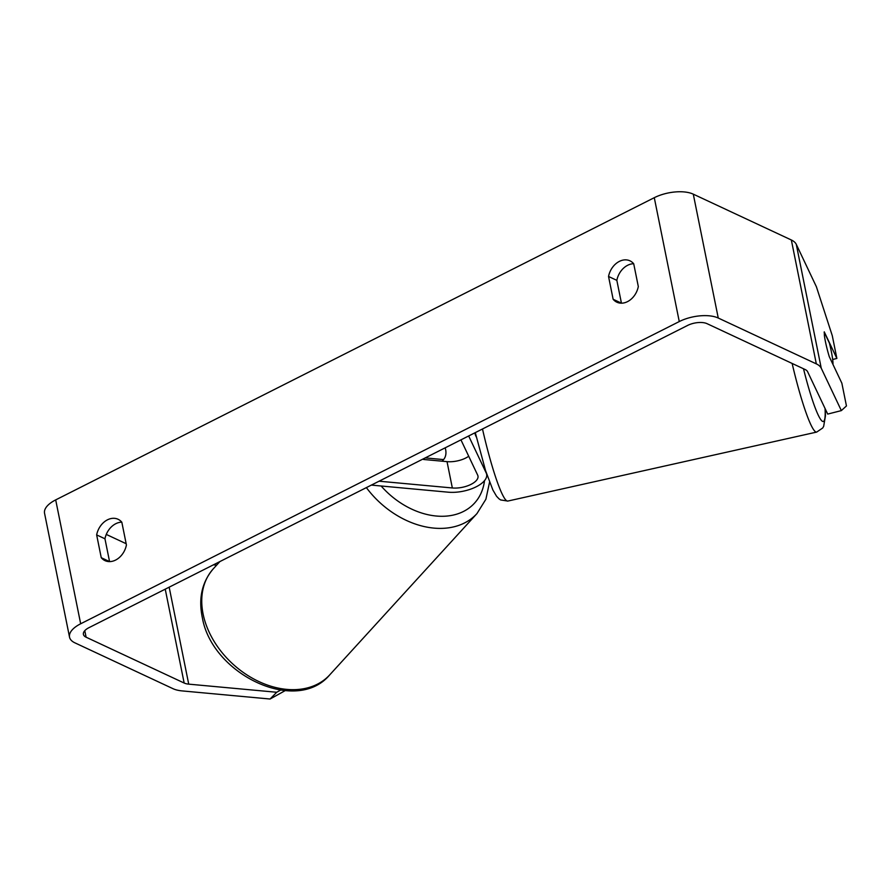 <?xml version="1.0" encoding="UTF-8"?>
<svg xmlns="http://www.w3.org/2000/svg" width="891" height="891" viewBox="0 0 891 891"><rect width="100%" height="100%" fill="white"/><g stroke="black" fill="none" stroke-linecap="round" stroke-linejoin="round"><path stroke-width="1.34" d="M832.662 359.507L836.872 358.427L832.283 335.695L816.379 286.724L796.276 244.334A28.312 12.764 168.6 0 0 791.342 239.991L693.287 194.16A28.312 12.764 168.6 0 0 654.284 197.691L55.688 499.896A28.312 12.764 168.6 0 0 44.55 513.261L69.531 637.143A28.312 12.764 168.6 0 1 80.669 623.778L679.265 321.562A28.312 12.764 168.6 0 1 718.257 318.031L816.323 363.873A28.312 12.764 168.6 0 1 821.246 368.206L841.349 410.606L827.706 414.081L807.602 371.692A14.156 6.382 168.6 0 0 805.13 369.52L707.075 323.678A14.156 6.382 168.6 0 0 687.574 325.449L88.977 627.665A14.156 6.382 168.6 0 0 83.409 634.347A14.156 6.382 168.6 0 0 86.093 637.199L184.159 683.029A14.156 6.382 168.6 0 0 188.725 684.143L276.711 692.262L280.509 690.157M633.69 263.736A17.697 13.488 -64.9 0 0 627.676 265.273A17.697 13.488 -64.9 0 0 616.839 280.353L621.439 303.152A17.697 13.488 -64.9 0 0 621.461 303.174M109.582 561.62A17.697 13.488 115.1 0 1 109.56 561.586L104.96 538.788A17.697 13.488 115.1 0 1 115.785 523.708A17.697 13.488 115.1 0 1 121.8 522.171M96.651 534.912A17.697 13.488 115.1 0 1 107.477 519.821A17.697 13.488 115.1 0 1 118.091 519.275A17.697 13.488 115.1 0 1 121.822 522.204L126.422 544.991A17.697 13.488 115.1 0 1 104.982 560.628A17.697 13.488 115.1 0 1 101.251 557.699L96.651 534.912L104.96 538.788M619.368 261.386A17.697 13.488 -64.9 0 0 608.542 276.477L613.131 299.265A17.697 13.488 -64.9 0 0 616.862 302.194A17.697 13.488 -64.9 0 0 638.312 286.557L633.713 263.769A17.697 13.488 -64.9 0 0 629.982 260.84A17.697 13.488 -64.9 0 0 619.368 261.386M616.839 280.353L608.542 276.477M69.531 637.143A28.312 12.764 168.6 0 0 74.911 642.845L172.977 688.676A28.312 12.764 168.6 0 0 182.087 690.904L270.073 699.023L276.711 692.262M106.274 534.422L126.166 543.722M213.394 564.849L216.624 565.15M285.098 690.67L270.073 699.023M832.985 364.486A17.697 2.027 77.4 0 0 832.172 356.099A17.697 2.027 77.4 0 0 829.376 343.046L824.375 332.51A17.697 2.027 77.4 0 0 824.487 336.33A17.697 1.76 75.7 0 0 825.367 341.286A17.697 1.76 75.7 0 0 829.265 356.623L841.861 383.208L846.45 405.94L841.349 410.606M836.872 358.427L824.264 331.853A17.697 1.76 75.7 0 0 824.175 332.555M621.439 303.152L613.131 299.265M109.56 561.586L101.251 557.699M442.114 461.193L443.573 459.589A17.697 12.886 42.4 0 0 445.578 449.354A17.697 12.886 42.4 0 0 445.166 447.839M443.573 459.589L425.241 457.896M474.914 433.226A17.697 1.76 75.7 0 0 475.549 435.354L476.295 436.924M468.666 435.966L486.219 472.998A26.541 11.973 -11.4 0 1 486.653 474.268A26.541 11.973 -11.4 0 1 475.003 487.377A26.541 11.973 -11.4 0 1 448.195 492.188L371.358 485.094M460.948 439.864L477.687 475.17A17.697 7.974 -11.4 0 1 477.977 476.017A17.697 7.974 -11.4 0 1 470.214 484.76A17.697 7.974 -11.4 0 1 452.338 487.967L379.076 481.196M468.711 456.237A17.697 7.974 -11.4 0 1 447.026 461.638L423.559 459.478A17.697 13.153 -135.6 0 1 422.98 459.032M679.265 321.562L654.284 197.691M80.669 623.778L55.688 499.896M188.725 684.143L169.167 587.18M184.159 683.029L165.236 589.163M86.093 637.199L84.779 630.672M821.246 368.206L796.276 244.334M816.323 363.873L791.342 239.991M718.257 318.031L693.287 194.16M203.404 615.458A78.753 57.336 -137.6 0 1 213.428 568.658C201.912 582.079 198.248 598.552 202.424 618.098C212.414 674.554 296.38 714.838 329.748 674.843A78.753 57.336 -137.6 0 1 258.791 681.515A78.753 57.336 -137.6 0 1 203.404 615.458M366.379 487.611A78.753 57.336 42.4 0 0 476.963 513.572L329.748 674.843M484.515 480.639A69.91 50.898 -137.6 0 1 444.776 516.212A69.91 50.898 -137.6 0 1 381.136 485.996M486.219 472.998L486.052 472.174M452.338 487.967L447.026 461.638M482.488 428.994A78.753 9.01 77.4 0 0 507.814 501.065L816.668 432.09A78.753 9.01 -102.6 0 1 792.132 363.439M803.504 368.751A69.91 7.997 77.4 0 0 825.055 408.49M219.899 561.564L213.428 568.658M476.963 513.572L485.896 499.238L489.56 482.142M486.497 473.5L486.653 474.268M816.668 432.09L822.683 428.014L823.674 426.321L825.467 415.707L825.244 408.902M507.814 501.065L500.619 499.94L499.016 498.837L496.543 496.254L492.879 489.983L485.595 470.726L475.282 432.625"/></g></svg>

